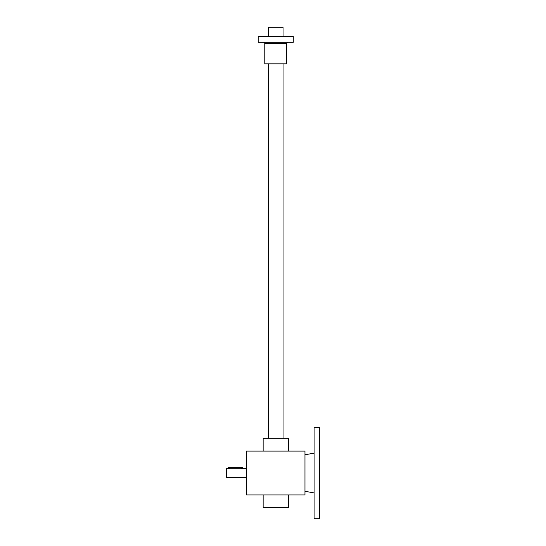 <?xml version="1.0" encoding="UTF-8"?>
<svg xmlns="http://www.w3.org/2000/svg" width="546" height="546" viewBox="0 0 546 546"><rect width="100%" height="100%" fill="white"/><g stroke="black" fill="none" stroke-linecap="round" stroke-linejoin="round"><path stroke-width="0.82" d="M246.512 451.112L246.512 494.949L304.968 494.949L304.968 451.112L246.512 451.112M263.138 494.949L263.138 507.739L288.343 507.739L288.343 494.949M263.138 451.112L263.138 438.322L288.343 438.322L288.343 451.112M228.351 468.495L228.242 467.369L242.861 467.369L242.861 468.461L242.431 468.584M246.512 477.6L226.419 477.6L226.419 468.461L228.242 468.461M241.4 467.369L241.4 468.707C243.284 468.441 243.284 468.441 241.4 468.707C243.284 468.441 243.284 468.441 241.4 468.707L229.709 468.707C227.819 468.441 227.819 468.441 229.709 468.707L229.709 467.369M283.046 36.432L283.046 27.3L268.434 27.3L268.434 36.432M293.277 42.281L258.203 42.281L258.203 36.432L293.277 36.432L293.277 42.281M264.783 43.373L286.698 43.373L286.698 63.834L264.783 63.834L264.783 43.373L263.684 42.281M319.581 427.361L319.581 518.7L314.1 518.7L314.1 427.361L319.581 427.361M242.861 468.461L246.512 468.461M283.046 438.322L283.046 63.834M268.434 438.322L268.434 63.834M286.698 43.373L287.797 42.281M304.968 491.298L314.1 492.908M304.968 454.763L314.1 453.153"/></g></svg>
